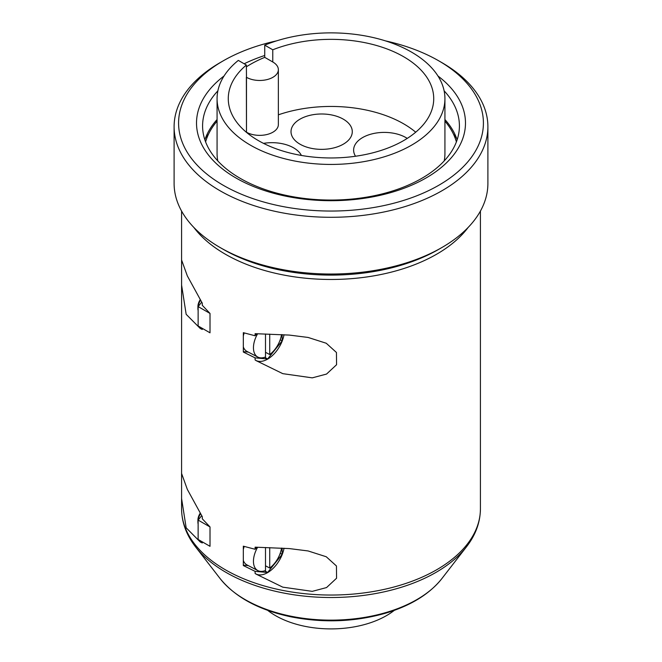 <?xml version="1.0" encoding="UTF-8"?>
<svg xmlns="http://www.w3.org/2000/svg" width="662" height="662" viewBox="0 0 662 662"><rect width="100%" height="100%" fill="white"/><g stroke="black" fill="none" stroke-linecap="round" stroke-linejoin="round"><path stroke-width="0.99" d="M444.93 98.655A113.93 65.778 180 0 1 331 164.433A113.93 65.778 180 0 1 217.07 98.655A113.93 65.778 180 0 1 238.32 60.399L246.363 65.041A102.726 59.307 180 0 0 228.274 98.655A102.726 59.307 180 0 0 331 157.961A102.726 59.307 180 0 0 433.726 98.655A102.726 59.307 180 0 0 378.813 46.166A102.726 59.307 180 0 0 272.777 49.791L264.734 45.148A113.93 65.778 180 0 1 411.565 52.141A113.93 65.778 180 0 1 444.93 98.655L444.93 153.559A113.93 65.778 180 0 1 444.219 160.891M217.781 160.891A113.93 65.778 180 0 1 217.07 153.559L217.07 98.655M264.734 45.148L264.734 57.346A113.93 65.778 0 0 0 246.363 66.821M246.363 65.041L246.479 77.305A18.677 10.782 0 0 0 266.827 79.647A18.677 10.782 0 0 0 278.363 69.684A18.677 10.782 0 0 0 272.893 62.054L264.734 57.346M246.363 77.239L246.479 132.21A18.677 10.782 0 0 0 266.827 134.543A18.677 10.782 0 0 0 278.363 124.58L278.363 69.684M278.363 114.824A102.726 59.307 180 0 1 415.711 132.21M272.777 49.791L272.777 61.996M265.495 565.787L269.724 568.054L269.724 547.615M269.724 568.054A20.026 11.56 120 0 0 281.524 548.095M265.495 547.482L265.495 570.495A20.026 11.56 120 0 1 257.849 570.586L247.025 564.943A20.547 11.858 120 0 1 243.318 560.441M257.642 547.251A20.026 11.56 120 0 0 257.849 570.586M244.237 546.473A20.547 11.858 120 0 0 243.318 549.427M243.318 565.149L248.275 565.596M255.11 549.278L243.318 546.175L243.318 565.547L255.11 571.364L255.11 573.474L256.202 574.169L282.79 587.161L312.265 591.356L326.548 587.566L336.561 578.24L336.445 565.977L326.25 556.75L308.095 550.949L289.385 548.591L255.11 547.168L255.11 549.278L256.765 547.226M480.422 211.062L480.422 508.772A149.422 86.267 180 0 1 331 595.039A149.422 86.267 180 0 1 181.578 508.772C181.702 522.293 186.345 534.97 195.513 546.804A148.42 85.688 180 0 0 331 597.513A148.42 85.688 180 0 0 466.487 546.804C475.655 534.97 480.298 522.293 480.422 508.772M181.578 211.062L181.578 259.967L187.338 275.913L202.282 303.171L202.282 305.281L210.011 313.44L210.011 332.812L198.137 325.961L198.137 306.589L210.011 313.44M202.282 328.352L202.282 329.469L200.23 328.468L186.163 314.309L181.587 285.041L181.578 473.471L181.587 498.544L186.163 527.804L200.23 541.971L202.282 542.972L202.282 541.855M181.587 259.967L181.587 285.041M255.11 335.775L243.318 332.672L243.318 352.043L255.11 357.861L255.11 359.971L256.202 360.666L282.79 373.658L312.265 377.853L326.548 374.063L336.561 364.737L336.445 352.474L326.25 343.247L308.095 337.446L289.385 335.088L255.11 333.673L255.11 335.775L256.765 333.722M181.587 473.471L187.338 489.408L202.282 516.674L202.282 518.785L210.011 526.944L210.011 546.316L198.137 539.464L198.137 520.092L210.011 526.944M255.524 573.731A23.906 13.803 120 0 0 272.082 569.345A23.906 13.803 120 0 0 284.031 548.227M255.11 571.364L267.605 572.481L282.136 554.408L282.136 548.128M265.495 352.283L269.724 354.551L269.724 334.12M269.724 354.551A20.026 11.56 120 0 0 281.524 334.591M265.495 333.987L265.495 356.992A20.026 11.56 120 0 1 257.849 357.083L247.025 351.439A20.547 11.858 120 0 1 243.318 346.938M257.642 333.747A20.026 11.56 120 0 0 257.849 357.083M244.237 332.969A20.547 11.858 120 0 0 243.318 335.924M243.318 351.654L248.275 352.093M255.524 360.236A23.906 13.803 120 0 0 272.082 355.85A23.906 13.803 120 0 0 284.031 334.732M255.11 357.861L267.605 358.978L282.136 340.905L282.136 334.624M385.4 40.862A152.409 87.988 180 0 1 438.765 60.838A152.409 87.988 180 0 1 438.774 60.838L441.935 62.667A156.894 90.578 180 0 1 441.943 62.667A156.894 90.578 180 0 1 487.894 126.715L487.894 183.448A156.894 90.578 180 0 1 441.943 247.497L438.774 249.326A152.409 87.988 180 0 1 223.226 249.326L220.057 247.497A156.894 90.578 180 0 1 174.106 183.448L174.106 126.715A156.894 90.578 180 0 1 220.057 62.667L223.226 60.838A152.409 87.988 180 0 1 276.6 40.862M441.943 247.497A156.894 90.578 180 0 1 220.057 247.497M487.894 126.715A156.894 90.578 180 0 1 331 217.293A156.894 90.578 180 0 1 174.106 126.715M441.943 62.667L438.774 60.838A152.409 87.988 180 0 1 438.765 185.277A152.409 87.988 180 0 1 223.235 185.277A152.409 87.988 180 0 1 223.226 60.838M437.963 75.998A134.477 77.636 180 0 1 421.744 180.354A134.477 77.636 180 0 1 240.256 180.354A134.477 77.636 180 0 1 224.037 75.998M244.162 63.775A134.477 77.636 180 0 1 264.734 55.492M453.553 134.303A136.347 78.72 180 0 1 456.49 138.027M205.51 138.027A136.347 78.72 180 0 1 208.447 134.303M444.128 90.835A128.411 74.136 180 0 1 459.411 125.912A128.411 74.136 180 0 1 331 200.056A128.411 74.136 180 0 1 202.589 125.912A128.411 74.136 180 0 1 217.872 90.835M444.93 119.549A128.411 74.136 180 0 1 457.128 139.831M204.872 139.831A128.411 74.136 180 0 1 217.07 119.549M444.93 121.154A127.005 73.325 180 0 1 456.391 141.9M205.609 141.9A127.005 73.325 180 0 1 217.07 121.154M407.246 138.399A30.634 17.684 0 0 0 373.434 133.542A30.634 17.684 0 0 0 353.624 150.092A30.634 17.684 0 0 0 355.535 156.249M299.994 144.175A30.634 17.684 0 0 0 333.375 148.015A30.634 17.684 0 0 0 352.283 131.672A30.634 17.684 0 0 0 321.649 113.988A30.634 17.684 0 0 0 291.015 131.672A30.634 17.684 0 0 0 299.994 144.175M301.392 155.446A30.634 17.684 0 0 0 263.501 143.364M394.329 610.339A78.447 45.289 180 0 1 267.671 610.339M267.605 358.978L264.684 357.29M282.136 340.905L280.208 339.788M201.653 302.22L198.137 306.589M200.114 299.836A8.92 5.147 120 0 0 197.905 306.647L197.905 308.517A11.204 6.471 120 0 0 198.137 310.569M200.445 300.349A11.204 6.471 120 0 0 197.905 308.517M267.605 572.481L264.684 570.793M282.136 554.408L280.208 553.291M201.653 515.715L198.137 520.092M200.114 513.34A8.92 5.147 120 0 0 197.905 520.15L197.905 522.02A11.204 6.471 120 0 0 198.137 524.072M200.445 513.853A11.204 6.471 120 0 0 197.905 522.02M246.479 77.305L246.479 132.21M468.175 227.405A149.422 86.267 180 0 1 331 279.472A149.422 86.267 180 0 1 193.825 227.405M466.487 546.804L441.811 578.671A121.386 70.081 180 0 1 331 620.137A121.386 70.081 180 0 1 220.189 578.671L195.513 546.804M181.578 498.544L181.578 508.772M441.811 578.671C429.473 594.071 410.928 605.523 386.169 613.029C355.287 621.924 323.536 623.19 290.924 616.827C258.999 610.058 235.424 597.339 220.189 578.671"/></g></svg>
